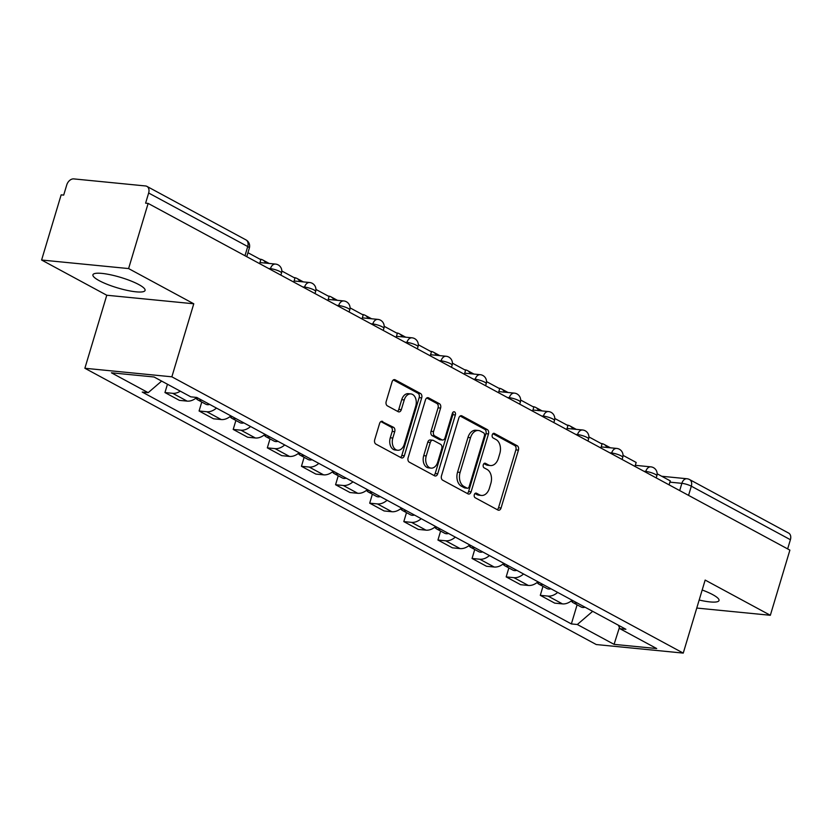 <?xml version="1.0" encoding="UTF-8"?>
<svg xmlns="http://www.w3.org/2000/svg" width="832" height="832" viewBox="0 0 832 832"><rect width="100%" height="100%" fill="white"/><g stroke="black" fill="none" stroke-linecap="round" stroke-linejoin="round"><path stroke-width="1.25" d="M474.313 494.655A2.402 1.643 95.6 0 0 475.145 497.723L497.952 510.047A3.422 2.34 95.6 0 0 498.586 510.245A3.422 2.34 95.6 0 0 501.062 507.988L518.419 450.133A3.422 2.34 95.6 0 0 517.244 445.765L494.426 433.441A2.402 1.643 95.6 0 0 493.99 433.295A2.402 1.643 95.6 0 0 492.253 434.876A2.402 1.643 95.6 0 0 493.074 437.934L496.028 439.535A10.962 7.488 95.6 0 1 499.814 453.523L498.368 458.349A10.962 7.488 95.6 0 1 490.422 465.546A10.962 7.488 95.6 0 1 488.415 464.922L485.462 463.33A2.402 1.643 95.6 0 0 485.025 463.195A2.402 1.643 95.6 0 0 483.278 464.766A2.402 1.643 95.6 0 0 484.11 467.834L487.063 469.425A10.962 7.488 95.6 0 1 490.849 483.423L489.403 488.238A10.962 7.488 95.6 0 1 481.458 495.446A10.962 7.488 95.6 0 1 479.44 494.811L476.497 493.22A2.402 1.643 95.6 0 0 476.05 493.085A2.402 1.643 95.6 0 0 474.313 494.655M99.216 280.665A27.227 5.481 -163.3 0 0 127.358 290.42A27.227 5.481 -163.3 0 0 145.07 290.441A27.227 5.481 -163.3 0 0 138.778 284.554A27.227 5.481 -163.3 0 0 110.646 274.81A27.227 5.481 -163.3 0 0 92.924 274.789A27.227 5.481 -163.3 0 0 99.216 280.665M699.171 600.028A27.227 5.481 -163.3 0 0 719.014 600.517A27.227 5.481 -163.3 0 0 712.722 594.641A27.227 5.481 -163.3 0 0 702.177 590.002M382.699 421.439A3.422 2.34 95.6 0 0 382.065 421.252A3.422 2.34 95.6 0 0 379.59 423.498L374.712 439.733A3.422 2.34 95.6 0 0 375.898 444.101L401.232 457.787A3.422 2.34 95.6 0 0 401.866 457.985A3.422 2.34 95.6 0 0 404.342 455.738L421.699 397.883A3.422 2.34 95.6 0 0 420.524 393.505L395.19 379.818A3.422 2.34 95.6 0 0 394.555 379.621A3.422 2.34 95.6 0 0 392.07 381.878L386.194 401.482A3.422 2.34 95.6 0 0 387.379 405.85L398.216 411.715A3.422 2.34 95.6 0 0 398.85 411.902A3.422 2.34 95.6 0 0 401.326 409.656L404.248 399.932A9.162 6.261 95.6 0 1 410.883 393.921A9.162 6.261 95.6 0 1 415.73 406.141L404.3 444.226A9.162 6.261 95.6 0 1 397.665 450.247A9.162 6.261 95.6 0 1 392.818 438.027L394.722 431.673A3.422 2.34 95.6 0 0 393.536 427.305L381.41 421.314M171.86 376.813L193.773 303.784L128.596 268.57L148.138 203.414L789.89 550.118L770.338 615.285L705.162 580.07L683.249 653.099L171.86 376.813L84.874 368.264L596.263 644.54L683.249 653.099M441.49 475.8A3.422 2.34 95.6 0 0 442.666 480.178L468 493.865A3.422 2.34 95.6 0 0 468.634 494.062A3.422 2.34 95.6 0 0 471.12 491.806L488.478 433.95A3.422 2.34 95.6 0 0 487.292 429.582L461.958 415.896A3.422 2.34 95.6 0 0 461.323 415.698A3.422 2.34 95.6 0 0 458.848 417.945L441.49 475.8M434.616 475.831L409.282 462.145A3.422 2.34 95.6 0 1 408.106 457.766L425.464 399.911A3.422 2.34 95.6 0 1 427.939 397.665A3.422 2.34 95.6 0 1 428.574 397.852L439.41 403.718A3.422 2.34 95.6 0 1 440.596 408.086L433.555 431.548A3.422 2.34 95.6 0 0 434.741 435.926L441.927 439.816A3.422 2.34 95.6 0 0 442.562 440.003A3.422 2.34 95.6 0 0 445.047 437.757L452.369 413.327A2.402 1.643 95.6 0 1 454.106 411.757A2.402 1.643 95.6 0 1 455.374 414.95L437.726 473.772A3.422 2.34 95.6 0 1 435.25 476.018A3.422 2.34 95.6 0 1 434.616 475.831M128.596 268.57L41.6 260.021L61.152 194.854L63.69 195.104L66.737 184.954A6.978 4.898 -61.6 0 1 73.767 178.901L145.548 185.962A6.978 4.898 -61.6 0 1 146.9 186.368L245.981 239.897A6.978 4.898 118.4 0 1 247.738 246.542L148.647 193.003A6.978 4.898 -61.6 0 0 146.9 186.368M41.6 260.021L106.777 295.235L84.874 368.264M148.138 203.414L145.61 203.164L148.647 193.003M688.563 495.373L691.319 486.19A6.978 4.898 118.4 0 0 689.562 479.554L788.642 533.083A6.978 4.898 118.4 0 1 790.4 539.718L691.319 486.19A6.978 1.404 -163.3 0 0 681.866 483.33L669.916 482.154M787.644 548.912L790.4 539.718M696.769 608.057L770.338 615.285M557.679 592.426A16.058 11.274 118.4 0 1 548.028 596.097L562.463 603.897A16.058 11.274 -61.6 0 0 572.114 600.226M562.463 603.897L554.726 603.138L540.29 595.338L542.984 586.373M548.028 596.097L540.29 595.338M508.862 567.944L506.168 576.898L520.603 584.698L528.341 585.458A16.058 11.274 -61.6 0 0 537.992 581.797M523.557 573.997A16.058 11.274 118.4 0 1 513.906 577.668L506.168 576.898M474.739 549.505L472.046 558.47L486.491 566.27L494.218 567.029A16.058 11.274 -61.6 0 0 503.87 563.358M489.434 555.558A16.058 11.274 118.4 0 1 479.783 559.229L472.046 558.47M440.617 531.076L437.934 540.03L452.369 547.83L460.096 548.59A16.058 11.274 -61.6 0 0 469.758 544.929M455.312 537.129A16.058 11.274 118.4 0 1 445.661 540.79L437.934 540.03M406.494 512.637L403.811 521.602L418.246 529.402L425.984 530.161A16.058 11.274 -61.6 0 0 435.635 526.49M421.2 518.69A16.058 11.274 118.4 0 1 411.538 522.361L403.811 521.602M372.372 494.208L369.689 503.162L384.124 510.962L391.862 511.722A16.058 11.274 -61.6 0 0 401.513 508.05M387.078 500.261A16.058 11.274 118.4 0 1 377.426 503.922L369.689 503.162M338.25 475.769L335.566 484.734L350.002 492.534L357.739 493.293A16.058 11.274 -61.6 0 0 367.39 489.622M352.955 481.822A16.058 11.274 118.4 0 1 343.304 485.493L335.566 484.734M304.127 457.33L301.444 466.294L315.879 474.094L323.617 474.854A16.058 11.274 -61.6 0 0 333.268 471.182M318.833 463.382A16.058 11.274 118.4 0 1 309.182 467.054L301.444 466.294M270.005 438.901L267.322 447.855L281.757 455.655L289.494 456.425A16.058 11.274 -61.6 0 0 299.146 452.754M284.71 444.954A16.058 11.274 118.4 0 1 275.059 448.625L267.322 447.855M235.893 420.462L233.199 429.426L247.634 437.226L255.372 437.986A16.058 11.274 -61.6 0 0 265.023 434.314M250.588 426.514A16.058 11.274 118.4 0 1 240.937 430.186L233.199 429.426M201.77 402.033L199.077 410.987L213.512 418.787L221.25 419.546A16.058 11.274 -61.6 0 0 230.901 415.886M216.466 408.086A16.058 11.274 118.4 0 1 206.814 411.746L199.077 410.987M167.45 384.238L164.954 392.558L179.39 400.358L187.127 401.118A16.058 11.274 -61.6 0 0 196.778 397.446L190.798 396.843L154.045 376.99L111.436 372.809L148.19 392.662L142.23 392.07L571.366 623.927L577.325 624.51L592.665 611.322M180.305 391.186A16.058 11.274 118.4 0 1 172.692 393.318L164.954 392.558M618.415 625.238L619.934 628.701L656.687 648.554L614.078 644.363L577.325 624.51M619.934 628.701L625.903 629.283L196.758 397.436M193.773 303.784L106.777 295.235M577.106 604.812L571.366 623.927M161.637 381.098L148.19 392.662M614.078 644.363L619.414 627.505M474.968 493.522L476.913 494.562A10.962 7.488 95.6 0 0 478.92 495.196L481.458 495.446M490.422 465.546L487.885 465.296A10.962 7.488 95.6 0 1 485.878 464.672L483.933 463.622M497.245 509.662A3.422 2.34 95.6 0 0 498.524 507.738L515.882 449.883A3.422 2.34 95.6 0 0 514.706 445.515L492.908 433.732M467.293 493.48A3.422 2.34 95.6 0 0 468.582 491.556L485.94 433.701A3.422 2.34 95.6 0 0 484.754 429.333L460.138 416.031M466.991 488.093A2.402 1.643 95.6 0 0 467.428 488.228A2.402 1.643 95.6 0 0 469.175 486.647L484.411 435.864A2.402 1.643 95.6 0 0 483.579 432.806L480.47 431.122A10.962 7.488 95.6 0 0 478.452 430.498A10.962 7.488 95.6 0 0 470.506 437.694L460.096 472.41A10.962 7.488 95.6 0 0 463.882 486.408L466.991 488.093L464.454 487.843A2.402 1.643 95.6 0 0 464.901 487.978L467.428 488.228M478.452 430.498L475.914 430.248A10.962 7.488 95.6 0 0 467.969 437.445L470.506 437.694M464.454 487.843L461.344 486.158A10.962 7.488 95.6 0 1 457.558 472.16L467.969 437.445M426.743 397.987L436.873 403.468L439.41 403.718M442.562 440.003L440.024 439.754A3.422 2.34 95.6 0 1 439.39 439.566L432.203 435.677A3.422 2.34 95.6 0 1 431.018 431.298L438.058 407.836A3.422 2.34 95.6 0 0 436.873 403.468M433.909 475.446A3.422 2.34 95.6 0 0 435.198 473.522L452.837 414.7A2.402 1.643 95.6 0 0 452.754 412.516M426.254 455.894A9.162 6.261 95.6 0 0 431.101 468.125A9.162 6.261 95.6 0 0 437.736 462.103L441.761 448.687A3.422 2.34 95.6 0 0 440.586 444.309L433.389 440.43A3.422 2.34 95.6 0 0 432.754 440.232A3.422 2.34 95.6 0 0 430.279 442.478L426.254 455.894L423.717 455.645A9.162 6.261 95.6 0 0 428.563 467.875L431.101 468.125M432.754 440.232L430.227 439.982A3.422 2.34 95.6 0 0 427.742 442.229L430.279 442.478M423.717 455.645L427.742 442.229M397.665 450.247L395.127 449.998A9.162 6.261 95.6 0 1 390.281 437.778L392.184 431.423A3.422 2.34 95.6 0 0 390.998 427.055L380.879 421.574M410.883 393.921L408.346 393.671A9.162 6.261 95.6 0 0 401.71 399.682L404.248 399.932M397.498 411.33A3.422 2.34 95.6 0 0 398.788 409.406L401.71 399.682M400.525 457.402A3.422 2.34 95.6 0 0 401.804 455.489L419.162 397.634A3.422 2.34 95.6 0 0 417.986 393.255L393.359 379.954M573.55 601.006A8.809 6.188 118.4 0 1 570.887 601.203M571.553 601.276A8.809 6.188 -61.6 0 0 573.082 602.638A8.809 6.188 -61.6 0 0 577.054 602.898M585.031 607.204A8.809 6.188 118.4 0 1 581.069 606.954L573.082 602.638M657.134 473.782L670.29 480.886L669.105 484.858M601.099 443.498L601.286 443.518A13.957 9.797 118.4 0 1 603.99 444.34A13.957 9.797 118.4 0 1 607.027 447.47M539.427 582.566A8.809 6.188 118.4 0 1 536.775 582.774M537.43 582.847A8.809 6.188 -61.6 0 0 538.959 584.199A8.809 6.188 -61.6 0 0 542.932 584.459M550.909 588.775A8.809 6.188 118.4 0 1 546.946 588.515L538.959 584.199M623.012 455.343L636.168 462.446L634.982 466.43M566.977 425.069L567.164 425.09A13.957 9.797 118.4 0 1 569.868 425.901A13.957 9.797 118.4 0 1 572.905 429.042M505.305 564.138A8.809 6.188 118.4 0 1 502.653 564.335M503.308 564.408A8.809 6.188 -61.6 0 0 504.837 565.77A8.809 6.188 -61.6 0 0 508.81 566.02M516.797 570.336A8.809 6.188 118.4 0 1 512.824 570.086L504.837 565.77M588.89 436.904L602.046 444.018L600.86 447.99M532.854 406.63L533.042 406.65A13.957 9.797 118.4 0 1 535.746 407.462A13.957 9.797 118.4 0 1 538.782 410.602M471.182 545.698A8.809 6.188 118.4 0 1 468.53 545.906M469.186 545.979A8.809 6.188 -61.6 0 0 470.714 547.331A8.809 6.188 -61.6 0 0 474.687 547.591M482.674 551.907A8.809 6.188 118.4 0 1 478.702 551.647L470.714 547.331M554.778 418.475L567.934 425.578L566.738 429.562M498.732 388.201L498.919 388.211A13.957 9.797 118.4 0 1 501.623 389.033A13.957 9.797 118.4 0 1 504.66 392.163M437.07 527.27A8.809 6.188 118.4 0 1 434.408 527.467M435.063 527.54A8.809 6.188 -61.6 0 0 436.592 528.902A8.809 6.188 -61.6 0 0 440.565 529.152M448.552 533.468A8.809 6.188 118.4 0 1 444.579 533.208L436.592 528.902M520.655 400.036L533.811 407.15L532.615 411.122M464.61 369.762L464.797 369.782A13.957 9.797 118.4 0 1 467.511 370.594A13.957 9.797 118.4 0 1 470.538 373.734M402.948 508.83A8.809 6.188 118.4 0 1 400.286 509.028M400.941 509.111A8.809 6.188 -61.6 0 0 402.47 510.463A8.809 6.188 -61.6 0 0 406.442 510.723M414.43 515.039A8.809 6.188 118.4 0 1 410.457 514.779L402.47 510.463M486.533 381.607L499.689 388.71L498.493 392.694M430.487 351.333L430.674 351.343A13.957 9.797 118.4 0 1 433.389 352.165A13.957 9.797 118.4 0 1 436.415 355.295M368.826 490.391A8.809 6.188 118.4 0 1 366.163 490.599M366.829 490.672A8.809 6.188 -61.6 0 0 368.347 492.034A8.809 6.188 -61.6 0 0 372.32 492.284M380.307 496.6A8.809 6.188 118.4 0 1 376.334 496.34L368.347 492.034M452.41 363.168L465.566 370.282L464.37 374.254M396.365 332.894L396.552 332.914A13.957 9.797 118.4 0 1 399.266 333.726A13.957 9.797 118.4 0 1 402.293 336.866M334.703 471.962A8.809 6.188 118.4 0 1 332.041 472.16M332.706 472.243A8.809 6.188 -61.6 0 0 334.235 473.595A8.809 6.188 -61.6 0 0 338.198 473.855M346.185 478.161A8.809 6.188 118.4 0 1 342.212 477.911L334.235 473.595M418.288 344.739L431.444 351.842L430.248 355.826M362.242 314.454L362.44 314.475A13.957 9.797 118.4 0 1 365.144 315.297A13.957 9.797 118.4 0 1 368.17 318.427M300.581 453.523A8.809 6.188 118.4 0 1 297.918 453.731M298.584 453.804A8.809 6.188 -61.6 0 0 300.113 455.156A8.809 6.188 -61.6 0 0 304.075 455.416M312.062 459.732A8.809 6.188 118.4 0 1 308.09 459.472L300.113 455.156M384.166 326.3L397.322 333.403L396.126 337.386M328.13 296.026L328.318 296.046A13.957 9.797 118.4 0 1 331.022 296.858A13.957 9.797 118.4 0 1 334.048 299.998M266.458 435.094A8.809 6.188 118.4 0 1 263.796 435.292M264.462 435.365A8.809 6.188 -61.6 0 0 265.99 436.727A8.809 6.188 -61.6 0 0 269.953 436.987M277.94 441.293A8.809 6.188 118.4 0 1 273.967 441.043L265.99 436.727M350.043 307.861L363.199 314.974L362.003 318.947M294.008 277.586L294.195 277.607A13.957 9.797 118.4 0 1 296.899 278.418A13.957 9.797 118.4 0 1 299.926 281.559M232.336 416.655A8.809 6.188 118.4 0 1 229.674 416.863M230.339 416.936A8.809 6.188 -61.6 0 0 231.868 418.288A8.809 6.188 -61.6 0 0 235.841 418.548M243.818 422.864A8.809 6.188 118.4 0 1 239.845 422.604L231.868 418.288M315.921 289.432L329.077 296.535L327.881 300.518M259.886 259.158L260.073 259.178A13.957 9.797 118.4 0 1 262.777 259.99A13.957 9.797 118.4 0 1 265.803 263.12M198.214 398.226A8.809 6.188 118.4 0 1 195.551 398.424M196.217 398.497A8.809 6.188 -61.6 0 0 197.746 399.859A8.809 6.188 -61.6 0 0 201.718 400.109M209.695 404.425A8.809 6.188 118.4 0 1 205.722 404.165L197.746 399.859M281.798 270.993L294.954 278.106L293.758 282.079M247.946 252.71L260.832 259.667L259.636 263.65M679.692 490.589L681.866 483.33A6.978 4.774 95.6 0 1 686.93 478.743L661.752 476.268M206.814 411.746L221.25 419.546M240.937 430.186L255.372 437.986M275.059 448.625L289.494 456.425M309.182 467.054L323.617 474.854M343.304 485.493L357.739 493.293M377.426 503.922L391.862 511.722M411.538 522.361L425.984 530.161M445.661 540.79L460.096 548.59M479.783 559.229L494.218 567.029M513.906 577.668L528.341 585.458M172.692 393.318L187.127 401.118M270.234 269.37L270.442 268.663L268.58 268.476M304.356 287.799L304.564 287.092L302.702 286.915M338.478 306.238L338.686 305.531L336.825 305.344M372.601 324.678L372.809 323.97L370.947 323.783M406.723 343.106L406.931 342.399L405.07 342.212M440.846 361.546L441.054 360.838L439.192 360.651M474.958 379.974L475.176 379.267L473.314 379.09M509.08 398.414L509.298 397.706L507.437 397.519M543.202 416.842L543.421 416.135L541.559 415.958M577.325 435.282L577.543 434.574L575.682 434.387M611.447 453.721L611.666 453.003L609.794 452.826M645.57 472.15L645.778 471.442L643.916 471.255M656.219 477.901L656.843 475.81A6.978 1.404 -163.3 0 0 653.13 473.346A6.978 1.404 -163.3 0 0 645.778 471.442A6.978 4.774 -84.4 0 1 650.842 466.856L635.305 465.327M622.097 459.472L622.721 457.382A6.978 1.404 -163.3 0 0 619.008 454.906A6.978 1.404 -163.3 0 0 611.666 453.003A6.978 4.774 -84.4 0 1 616.72 448.427L601.182 446.898M587.974 441.033L588.598 438.942A6.978 1.404 -163.3 0 0 584.886 436.478A6.978 1.404 -163.3 0 0 577.543 434.574A6.978 4.774 -84.4 0 1 582.598 429.988L567.06 428.459M553.852 422.594L554.476 420.503A6.978 1.404 -163.3 0 0 550.763 418.038A6.978 1.404 -163.3 0 0 543.421 416.135A6.978 4.774 -84.4 0 1 548.475 411.559L532.938 410.03M519.73 404.165L520.354 402.074A6.978 1.404 -163.3 0 0 516.641 399.61A6.978 1.404 -163.3 0 0 509.298 397.706A6.978 4.774 -84.4 0 1 514.353 393.12L498.826 391.591M485.607 385.726L486.231 383.635A6.978 1.404 -163.3 0 0 482.518 381.17A6.978 1.404 -163.3 0 0 475.176 379.267A6.978 4.774 -84.4 0 1 480.23 374.681L464.703 373.162M451.485 367.297L452.109 365.206A6.978 1.404 -163.3 0 0 448.396 362.742A6.978 1.404 -163.3 0 0 441.054 360.838A6.978 4.774 -84.4 0 1 446.108 356.252L430.581 354.723M417.362 348.858L417.997 346.767A6.978 1.404 -163.3 0 0 414.274 344.302A6.978 1.404 -163.3 0 0 406.931 342.399A6.978 4.774 -84.4 0 1 411.986 337.813L396.458 336.294M383.24 330.429L383.874 328.338A6.978 1.404 -163.3 0 0 380.162 325.874A6.978 1.404 -163.3 0 0 372.809 323.97A6.978 4.774 -84.4 0 1 377.863 319.384L362.336 317.855M349.118 311.99L349.752 309.899A6.978 1.404 -163.3 0 0 346.039 307.434A6.978 1.404 -163.3 0 0 338.686 305.531A6.978 4.774 -84.4 0 1 343.751 300.945L328.214 299.416M314.995 293.561L315.63 291.47A6.978 1.404 -163.3 0 0 311.917 288.995A6.978 1.404 -163.3 0 0 304.564 287.092A6.978 4.774 -84.4 0 1 309.629 282.516L294.091 280.987M280.883 275.122L281.507 273.031A6.978 1.404 -163.3 0 0 277.794 270.566A6.978 1.404 -163.3 0 0 270.442 268.663A6.978 4.774 -84.4 0 1 275.506 264.077L259.969 262.548M244.982 255.726L247.738 246.542A6.978 1.404 -163.3 0 1 249.35 248.05A6.978 6.978 0 0 0 245.981 239.897M476.913 494.562L479.44 494.811M484.557 463.237L485.462 463.33M485.878 464.672L488.415 464.922M493.532 433.347L494.426 433.441M514.706 445.515L517.244 445.765M515.882 449.883L518.419 450.133M498.524 507.738L501.062 507.988M475.592 493.137L476.497 493.22M460.668 415.761L461.958 415.896M484.754 429.333L487.292 429.582M485.94 433.701L488.478 433.95M468.582 491.556L471.12 491.806M457.558 472.16L460.096 472.41M461.344 486.158L463.882 486.408M427.284 397.727L428.574 397.852M438.058 407.836L440.596 408.086M431.018 431.298L433.555 431.548M432.203 435.677L434.741 435.926M439.39 439.566L441.927 439.816M452.837 414.7L455.374 414.95M435.198 473.522L437.726 473.772M390.998 427.055L393.536 427.305M392.184 431.423L394.722 431.673M390.281 437.778L392.818 438.027M398.788 409.406L401.326 409.656M393.9 379.694L395.19 379.818M417.986 393.255L420.524 393.505M419.162 397.634L421.699 397.883M401.804 455.489L404.342 455.738M656.843 475.81A6.978 6.978 0 0 0 650.842 466.856M622.721 457.382A6.978 6.978 0 0 0 616.72 448.427M588.598 438.942A6.978 6.978 0 0 0 582.598 429.988M554.476 420.503A6.978 6.978 0 0 0 548.475 411.559M520.354 402.074A6.978 6.978 0 0 0 514.353 393.12M486.231 383.635A6.978 6.978 0 0 0 480.23 374.681M452.109 365.206A6.978 6.978 0 0 0 446.108 356.252M417.997 346.767A6.978 6.978 0 0 0 411.986 337.813M383.874 328.338A6.978 6.978 0 0 0 377.863 319.384M349.752 309.899A6.978 6.978 0 0 0 343.751 300.945M315.63 291.47A6.978 6.978 0 0 0 309.629 282.516M281.507 273.031A6.978 6.978 0 0 0 275.506 264.077M246.761 256.682L249.35 248.05M689.562 479.554A6.978 6.978 0 0 0 686.93 478.743M610.418 447.803L603.99 444.34M576.295 429.374L569.868 425.901M542.173 410.935L535.746 407.462M508.05 392.496L501.623 389.033M473.928 374.067L467.511 370.594M439.806 355.628L433.389 352.165M405.683 337.199L399.266 333.726M371.561 318.76L365.144 315.297M337.438 300.331L331.022 296.858M303.316 281.892L296.899 278.418M269.194 263.453L262.777 259.99"/></g></svg>
